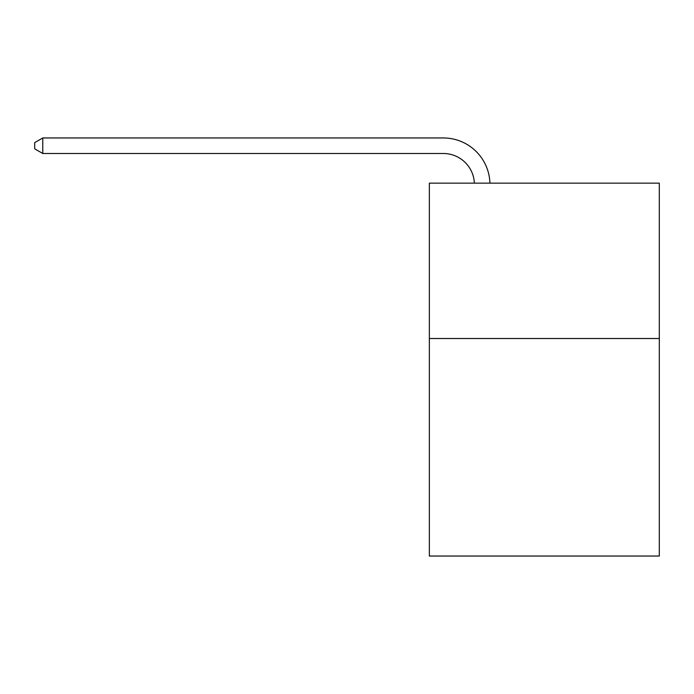 <?xml version="1.0" encoding="UTF-8"?>
<svg xmlns="http://www.w3.org/2000/svg" width="694" height="694" viewBox="0 0 694 694"><rect width="100%" height="100%" fill="white"/><g stroke="black" fill="none" stroke-linecap="round" stroke-linejoin="round"><path stroke-width="1.04" d="M659.3 338.516L659.3 556.041L429.352 556.041L429.352 183.147L659.3 183.147L659.3 338.516L429.352 338.516M443.327 153.495A31.074 31.074 0 0 1 474.375 183.147A31.074 31.074 0 0 0 443.327 153.495A31.074 31.074 0 0 1 474.375 183.147A31.074 31.074 0 0 0 443.327 153.495A31.074 31.074 0 0 1 474.375 183.147A31.074 31.074 0 0 0 443.327 153.495A31.074 31.074 0 0 1 474.375 183.147A31.074 31.074 0 0 0 443.327 153.495L42.776 153.495L34.7 148.837L34.7 142.626L42.776 137.959L443.327 137.959A46.611 46.611 0 0 1 489.921 183.147M42.776 153.495L42.776 137.959L443.327 137.959"/></g></svg>
